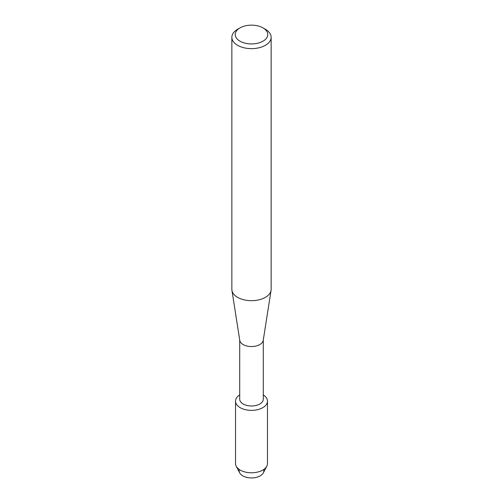 <?xml version="1.0" encoding="UTF-8"?>
<svg xmlns="http://www.w3.org/2000/svg" width="503" height="503" viewBox="0 0 503 503"><rect width="100%" height="100%" fill="white"/><g stroke="black" fill="none" stroke-linecap="round" stroke-linejoin="round"><path stroke-width="0.75" d="M263.654 469.544A12.349 7.13 180 0 1 260.233 475.844A12.349 7.13 180 0 1 245.778 477.121A12.349 7.13 180 0 1 239.346 469.544M263.289 340.047L263.289 399.181A11.789 6.803 180 0 1 259.831 403.991A11.789 6.803 180 0 1 246.992 405.462A11.789 6.803 180 0 1 239.711 399.181L239.711 340.047M262.792 407.669A15.97 9.217 180 0 1 240.465 407.814A15.97 9.217 180 0 1 239.711 394.93A15.97 9.217 180 0 0 235.53 401.149A15.97 9.217 180 0 0 245.389 409.668A15.97 9.217 180 0 0 262.792 407.669A15.97 9.217 180 0 0 263.289 394.93A15.97 9.217 180 0 1 267.47 401.149A15.97 9.217 180 0 1 262.792 407.669M263.006 27.904L265.389 29.275A19.642 11.343 180 0 1 271.142 37.297L271.142 289.338A19.642 11.343 180 0 1 271.067 290.357L263.239 340.355A11.789 6.803 180 0 1 259.831 344.555A11.789 6.803 180 0 1 247.482 346.139A11.789 6.803 180 0 1 239.761 340.355L231.933 290.357A19.642 11.343 180 0 1 231.858 289.338L231.858 37.297A19.642 11.343 180 0 1 237.611 29.275L239.994 27.904A16.278 9.4 180 0 1 263.006 27.904A16.278 9.4 180 0 1 263.006 41.189A16.278 9.4 180 0 1 239.994 41.189A16.278 9.4 180 0 1 239.994 27.904L237.611 29.275M271.067 290.357A19.642 11.343 180 0 1 265.389 297.355A19.642 11.343 180 0 1 244.81 299.995A19.642 11.343 180 0 1 231.933 290.357M271.142 37.297A19.642 11.343 180 0 1 265.389 45.314A19.642 11.343 180 0 1 243.98 47.772A19.642 11.343 180 0 1 231.858 37.297M267.47 401.149L267.47 463.565A15.97 9.217 180 0 1 266.785 466.224L263.321 472.864A12.349 7.13 180 0 1 260.233 475.844A12.349 7.13 180 0 1 239.68 472.864L236.215 466.224A15.97 9.217 180 0 1 235.53 463.565L235.53 401.149M266.785 466.224A15.97 9.217 180 0 1 262.792 470.079A15.97 9.217 180 0 1 236.215 466.224"/></g></svg>
